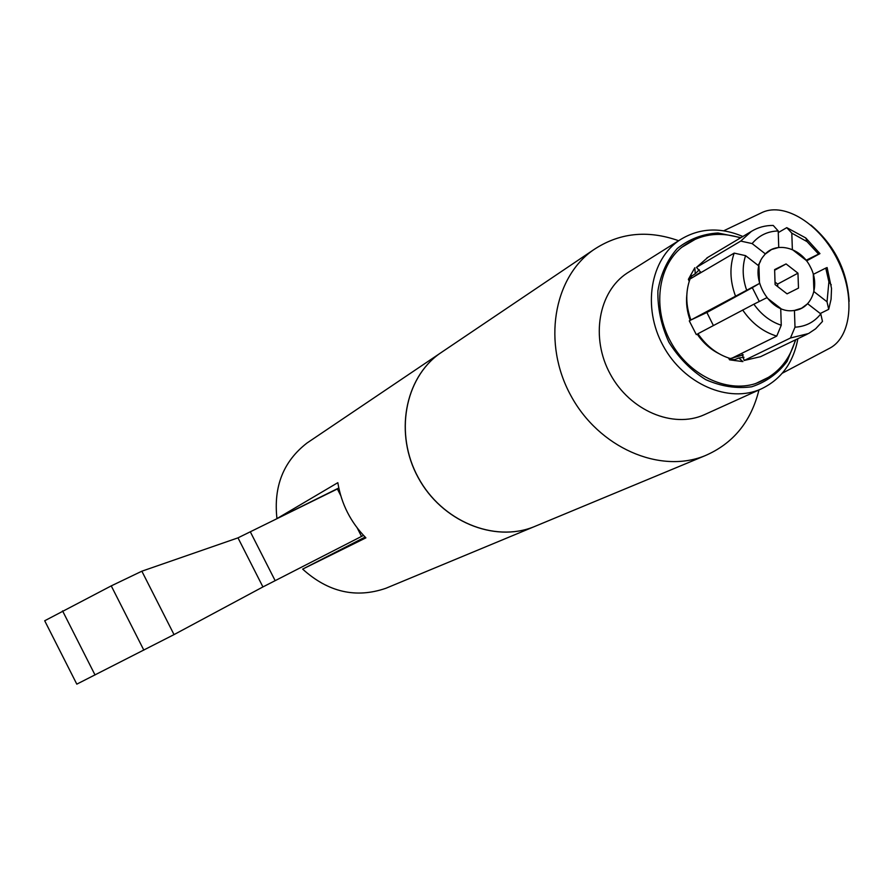 <?xml version="1.0" encoding="UTF-8"?>
<svg xmlns="http://www.w3.org/2000/svg" width="894" height="894" viewBox="0 0 894 894"><rect width="100%" height="100%" fill="white"/><g stroke="black" fill="none" stroke-linecap="round" stroke-linejoin="round"><path stroke-width="1.34" d="M338.848 488.236L237.983 537.853L141.855 571.199L111.247 585.883L44.7 620.76L76.806 684.145L174.028 634.606L262.925 586.933L363.523 535.394M361.534 536.434L357.209 527.941M340.703 495.511L337.34 488.895M310.307 440.798L306.977 443.044C283.42 461.304 273.419 486.481 276.95 518.598L337.82 482.682C341.363 503.992 350.716 522.387 365.903 537.853L302.641 569.109L365.132 537.071M443.525 350.973L439.692 353.566C404.569 378.318 394.299 434.104 418.157 477.564C441.647 521.236 494.002 542.904 533.841 526.823L536.568 525.694M302.641 569.109C328.187 592.208 355.935 598.589 385.895 588.274L388.264 587.291M338.792 488.001L276.95 518.598M443.592 350.929L439.759 353.51C404.636 378.274 394.366 434.059 418.236 477.53C441.725 521.202 494.08 542.87 533.93 526.789L536.646 525.661M678.635 240.721C647.301 229.635 618.749 232.798 592.979 250.208C553.174 278.28 542.39 343.754 570.83 395.561C598.824 447.603 659.582 474.077 704.729 455.839C732.979 443.782 751.061 421.823 758.961 389.952M760.112 213.454L762.727 212.202C784.977 202.39 819.932 223.891 837.667 260.042C855.659 296.059 851.423 336.602 830.012 348.057L828.682 348.761M810.936 225.087C834.504 245.079 847.244 270.502 849.144 301.356M629.477 271.62L627.242 273.028C598.455 291.656 590.297 337.776 610.278 374.128C629.924 410.681 673.014 428.852 704.271 414.749L705.478 414.201M742.847 236.485C720.128 226.886 699.209 227.992 680.088 239.804C650.273 259.104 642.071 307.424 663.124 345.732C683.809 384.241 728.789 403.574 761.14 388.968C781.2 379.414 793.447 362.662 797.873 338.703M740.891 237.659L717.96 232.988C702.662 233.937 689.106 239.111 677.283 248.487C667.159 260.053 660.7 274.19 657.895 290.885C657.548 308.329 661.214 325.416 668.868 342.167C678.635 357.79 690.883 370.261 705.634 379.592C721.123 386.454 736.488 388.845 751.72 386.778C766.08 382.096 777.858 373.625 787.078 361.388L795.816 339.686M695.945 238.899L681.675 247.359C657.66 266.837 652.464 308.519 670.623 341.664C688.548 374.932 726.319 393.181 755.687 383.56L769.7 376.72M681.675 247.359L680.77 248.119M753.966 384.074L755.687 383.56M787.066 293.858L775.098 284.605L774.629 269.597L786.072 263.931L797.962 273.173L798.487 288.103L787.066 293.858M777.713 286.616L777.635 284.102L775.02 282.091M797.962 273.173L777.635 284.102M786.072 263.931L774.64 270.223M810.389 266.971C800.845 247.012 774.819 240.631 763.755 255.863C747.317 274.514 768.918 314.263 793.481 310.553C811.596 309.503 820.647 285.722 810.389 266.971M792.363 249.582L806.075 260.277L818.558 254.075L807.07 241.637L791.805 233.144L792.363 249.582M765.443 253.941L771.522 249.538L778.741 247.437L778.216 230.954L773.221 225.444C765.253 225.377 757.989 227.355 751.418 231.378L740.746 241.089L752.122 243.581L765.443 253.941M759.475 283.443L758.95 266.021L745.574 255.65L734.186 253.114L690.023 279.006C685.419 291.902 685.72 305.558 690.906 319.996L759.475 283.443L752.301 287.667L759.285 301.49M780.719 308.452L766.795 297.713L753.888 304.195C761.263 314.599 770.393 321.616 781.255 325.237L780.719 308.452M807.617 303.714L801.627 308.207L794.431 310.442L795.001 327.182C805.65 326.589 814.233 322.164 820.781 313.906L807.617 303.714M813.294 274.357L813.931 291.6L827.028 301.781L828.906 281.822L825.754 268.099L813.294 274.357M713.378 325.528L706.886 312.487L752.301 287.667M827.028 301.781L828.693 309.335L831.074 299.255L831.532 288.516L827.106 267.552L825.754 268.099M828.693 309.335L820.267 313.503M795.001 327.182L790.452 338.01L808.556 333.529L815.63 328.802L822.48 321.427L820.781 313.906M790.452 338.01L744.166 360.483L741.886 353.286M753.888 304.195L697.946 333.73C706.64 346.414 717.614 354.75 730.867 358.717L776.741 336.11L781.255 325.237M706.886 312.487L690.906 319.996M698.035 333.875L697.264 334.289M701.008 272.569L696.46 267.384L740.746 241.089M778.261 232.596L786.765 227.646L791.805 233.144M708.003 257.271L696.46 267.384M818.558 254.075L819.954 253.617L805.773 237.96L786.765 227.646M819.954 253.617L806.556 260.903M734.186 253.114C729.515 266.468 729.895 280.66 735.337 295.679M745.574 255.65C742.098 266.434 742.422 277.844 746.546 289.868M778.216 230.954C767.6 231.267 758.905 235.48 752.122 243.581M742.657 309.972C751.698 323.192 763.063 331.909 776.741 336.11M744.166 360.483L760.526 356.695L807.282 334.166M698.27 273.676L693.576 276.916M689.24 281.275L688.38 279.353L694.817 267.742L695.264 273.743L691.945 275.888L688.872 280.336M729.113 358.896L743.339 354.862M729.403 359.399L734.823 359.589L738.79 358.002L742.914 361.601L729.627 359.846L728.476 357.98M718.441 353.365C710.171 349.129 703.097 342.737 697.186 334.177L696.303 334.591L689.274 320.868L690.179 320.477L689.363 321.058M691.945 275.888L690.716 274.95M734.857 360.651L734.823 359.589M250.409 531.997L275.14 580.631M237.983 537.853L262.925 586.933M141.855 571.199L174.028 634.606M111.247 585.883L143.833 650.139M62.558 610.881L95.032 674.97M385.895 588.274L533.841 526.823M306.977 443.044L439.692 353.566M533.93 526.789L704.729 455.839M439.759 353.51L592.979 250.208M782.306 373.2L830.012 348.057M723.727 230.786L762.727 212.202M704.271 414.749L761.14 388.968M627.242 273.028L680.088 239.804M758.134 265.384L760.481 261.417M706.863 257.953L751.418 231.378M807.07 241.637L805.773 237.96M828.906 281.822L831.264 284.851M697.432 274.179L700.896 272.145M754.983 383.761C775.735 376.352 789.212 361.735 795.414 339.888M744.009 357.276L738.79 358.002M681.116 247.828C698.594 234.295 718.396 230.987 740.489 237.893M686.827 294.785C685.921 303.1 687.039 311.671 690.19 320.477M695.275 273.754L699.298 269.709"/></g></svg>
